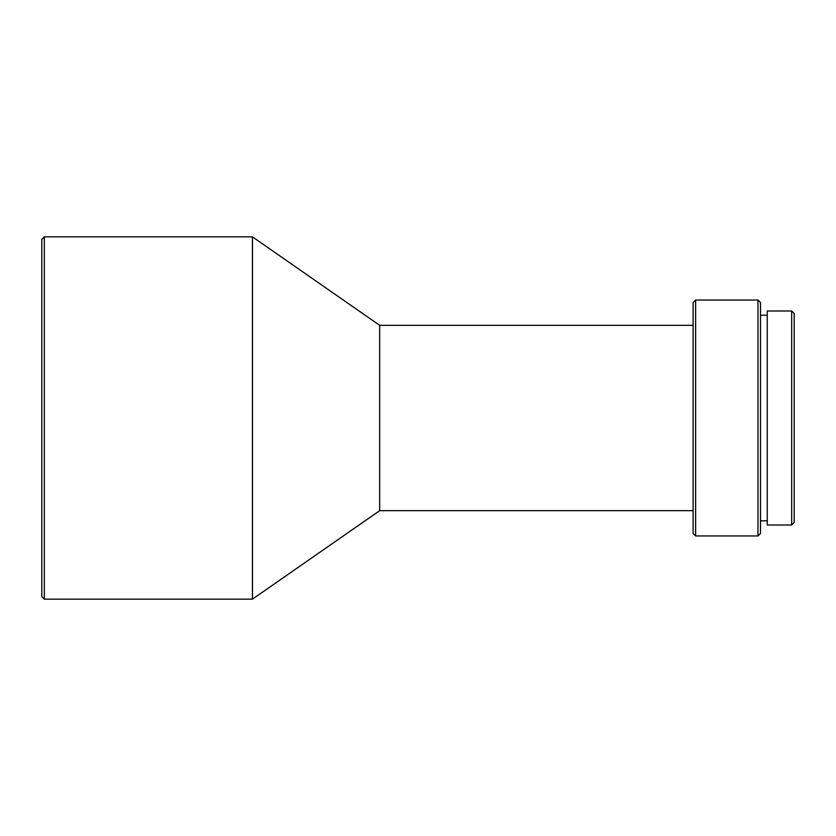 <?xml version="1.0" encoding="UTF-8"?>
<svg xmlns="http://www.w3.org/2000/svg" width="836" height="836" viewBox="0 0 836 836"><rect width="100%" height="100%" fill="white"/><g stroke="black" fill="none" stroke-linecap="round" stroke-linejoin="round"><path stroke-width="0.63" stroke-dasharray="4.18 3.13" d="M693.096 302.569L693.096 533.431M379.659 325.319L379.659 510.681M695.625 300.04L695.625 535.96M757.97 300.04L757.97 535.96M760.499 302.569L760.499 533.431M767.239 310.992L767.239 525.008M791.671 310.992L791.671 525.008M794.2 313.521L794.2 522.479M41.8 239.378L41.8 596.622M44.329 236.849L44.329 599.151M252.441 236.849L252.441 599.151M767.239 418L767.239 520.797L767.239 418M693.096 418L693.096 510.681L693.096 418"/><path stroke-width="1.25" d="M693.096 510.681L379.659 510.681L379.659 325.319L252.441 236.849L44.329 236.849L44.329 599.151L252.441 599.151L252.441 236.849M695.625 535.96L693.096 533.431L693.096 302.569L695.625 300.04L695.625 535.96L757.97 535.96L757.97 300.04L695.625 300.04M757.97 535.96L760.499 533.431L760.499 302.569L757.97 300.04M791.671 418L791.671 310.992L767.239 310.992L767.239 525.008L791.671 525.008L791.671 418M791.671 525.008L794.2 522.479L794.2 313.521L791.671 310.992M44.329 599.151L41.8 596.622L41.8 239.378L44.329 236.849M693.096 325.319L379.659 325.319M767.239 315.203L760.499 315.203M379.659 510.681L252.441 599.151M767.239 520.797L760.499 520.797"/></g></svg>
